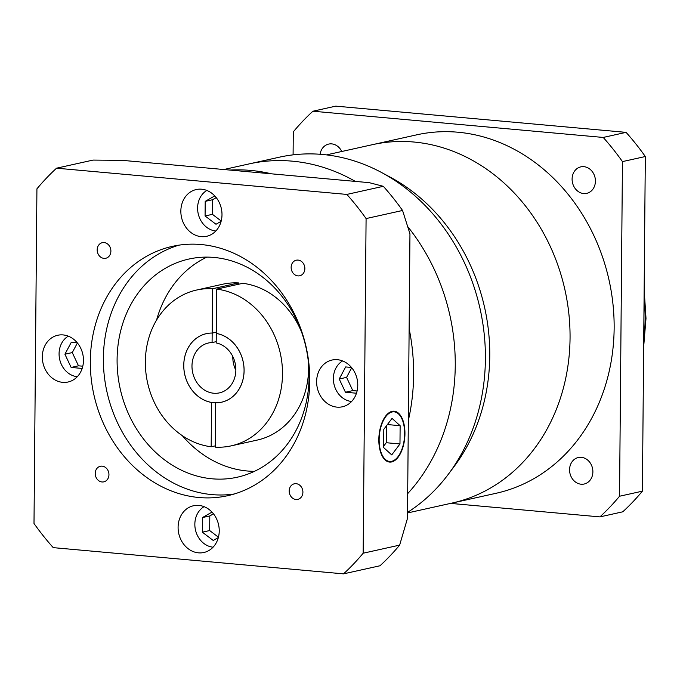 <?xml version="1.0" encoding="UTF-8"?>
<svg xmlns="http://www.w3.org/2000/svg" width="680" height="680" viewBox="0 0 680 680"><rect width="100%" height="100%" fill="white"/><g stroke="black" fill="none" stroke-linecap="round" stroke-linejoin="round"><path stroke-width="1.02" d="M407.524 512.397A191.547 163.141 -102.5 0 0 448.537 473.994A191.547 163.141 -102.5 0 0 485.401 359.057A191.547 163.141 -102.5 0 0 381.539 172.499A191.547 163.141 -102.5 0 0 279.267 157.207L249.118 163.906A191.547 163.141 77.5 0 1 355.376 181.407A191.547 163.141 77.5 0 0 249.118 163.906L223.83 169.524M407.796 226.712A191.547 163.141 77.5 0 1 455.252 365.755A191.547 163.141 77.5 0 1 407.685 493.62A191.547 163.141 77.5 0 0 455.252 365.755A191.547 163.141 77.5 0 0 407.796 226.712M326.485 154.887L372.504 144.661A183.566 156.349 77.5 0 1 570.053 338.104A183.566 156.349 77.5 0 1 452.149 503.047L496.238 493.246A183.566 156.349 77.5 0 0 614.142 328.304A183.566 156.349 77.5 0 0 416.594 134.861L372.504 144.661A183.566 156.349 77.5 0 1 570.053 338.104A183.566 156.349 77.5 0 1 452.149 503.047L407.524 512.958M381.539 172.499L390.226 177.157A183.566 156.349 77.5 0 1 489.762 355.946A183.566 156.349 77.5 0 1 454.435 466.098L448.537 473.994M229.815 170.068A191.547 163.141 77.5 0 1 271.532 173.833A191.547 163.141 77.5 0 0 229.815 170.068M409.13 328.686A191.547 163.141 77.5 0 1 413.61 375.012A191.547 163.141 77.5 0 1 408.332 420.452A191.547 163.141 77.5 0 0 413.61 375.012A191.547 163.141 77.5 0 0 409.13 328.686M291.142 267.376A7.982 6.8 -102.5 0 0 299.727 275.782A7.982 6.8 -102.5 0 0 304.861 268.617A7.982 6.8 -102.5 0 0 296.267 260.202A7.982 6.8 -102.5 0 0 291.142 267.376M289.187 490.969A7.982 6.8 -102.5 0 0 297.78 499.375A7.982 6.8 -102.5 0 0 302.906 492.201A7.982 6.8 -102.5 0 0 294.312 483.794A7.982 6.8 -102.5 0 0 289.187 490.969M95.225 473.442A7.982 6.8 -102.5 0 0 103.819 481.848A7.982 6.8 -102.5 0 0 108.944 474.683A7.982 6.8 -102.5 0 0 100.351 466.267A7.982 6.8 -102.5 0 0 95.225 473.442M97.18 249.849A7.982 6.8 -102.5 0 0 105.766 258.264A7.982 6.8 -102.5 0 0 110.891 251.09A7.982 6.8 -102.5 0 0 102.306 242.683A7.982 6.8 -102.5 0 0 97.18 249.849M68.297 336.158A21.547 18.351 -102.5 0 0 59.075 353.694A21.547 18.351 -102.5 0 0 77.308 376.703M204.068 506.66A21.547 18.351 -102.5 0 0 194.845 524.187A21.547 18.351 -102.5 0 0 213.078 547.196M342.601 360.944A21.547 18.351 -102.5 0 0 333.378 378.479A21.547 18.351 -102.5 0 0 351.611 401.489M206.831 190.451A21.547 18.351 -102.5 0 0 197.6 207.987A21.547 18.351 -102.5 0 0 215.84 230.996M42.322 356.779A23.945 20.391 -102.5 0 0 68.085 382.007A23.945 20.391 -102.5 0 0 83.462 360.493A23.945 20.391 -102.5 0 0 57.698 335.265A23.945 20.391 -102.5 0 0 42.322 356.779M178.092 527.272A23.945 20.391 -102.5 0 0 203.856 552.5A23.945 20.391 -102.5 0 0 219.232 530.986A23.945 20.391 -102.5 0 0 193.469 505.758A23.945 20.391 -102.5 0 0 178.092 527.272M316.625 381.565A23.945 20.391 -102.5 0 0 342.388 406.793A23.945 20.391 -102.5 0 0 357.765 385.279A23.945 20.391 -102.5 0 0 332.001 360.043A23.945 20.391 -102.5 0 0 316.625 381.565M180.846 211.064A23.945 20.391 -102.5 0 0 206.618 236.3A23.945 20.391 -102.5 0 0 221.995 214.786A23.945 20.391 -102.5 0 0 196.231 189.55A23.945 20.391 -102.5 0 0 180.846 211.064M391.671 461.312A24.905 12.588 95.2 0 0 404.566 435.795A24.905 12.588 95.2 0 0 394.128 411.842A24.905 12.588 95.2 0 0 392.105 411.978A24.905 12.588 95.2 0 0 379.21 437.495A24.905 12.588 95.2 0 0 389.649 461.448A24.905 12.588 95.2 0 0 391.671 461.312M392.105 411.349A25.543 12.911 95.2 0 0 378.887 437.521A25.543 12.911 95.2 0 0 389.589 462.077A25.543 12.911 95.2 0 0 391.671 461.941A25.543 12.911 95.2 0 0 404.889 435.769A25.543 12.911 95.2 0 0 394.188 411.213A25.543 12.911 95.2 0 0 392.105 411.349M215.815 402.798L215.679 402.832A35.114 29.911 -102.5 0 0 221.544 402.22A35.114 29.911 -102.5 0 0 244.095 370.668A35.114 29.911 -102.5 0 0 216.282 333.429L216.673 289.111A79.806 67.974 -102.5 0 1 282.106 364.82A79.806 67.974 -102.5 0 1 231.234 445.85L257.363 440.045A79.806 67.974 -102.5 0 0 308.541 363.528M215.305 445.859L211.174 446.769A79.806 67.974 -102.5 0 1 145.35 361.743A79.806 67.974 -102.5 0 1 196.605 290.037A79.806 67.974 -102.5 0 1 212.551 288.745L212.168 333.055A35.114 29.911 -102.5 0 0 206.304 333.659A35.114 29.911 -102.5 0 0 183.753 365.219A35.114 29.911 -102.5 0 0 211.565 402.458L211.642 402.441M117.096 359.448A111.732 95.166 -102.5 0 0 237.346 477.198A111.732 95.166 -102.5 0 0 309.111 376.796A111.732 95.166 -102.5 0 0 188.87 259.054A111.732 95.166 -102.5 0 0 117.096 359.448M182.282 435.633A111.732 95.166 -102.5 0 0 254.464 471.333M90.321 361.114A127.695 108.766 -102.5 0 0 227.749 495.686A127.695 108.766 -102.5 0 0 309.765 380.945A127.695 108.766 -102.5 0 0 172.338 246.373A127.695 108.766 -102.5 0 0 90.321 361.114M178.925 245.157A127.695 108.766 -102.5 0 0 103.385 358.207A127.695 108.766 -102.5 0 0 234.226 493.994M212.551 288.745L238.68 282.94A79.806 67.974 -102.5 0 0 222.734 284.223L196.605 290.037M238.68 282.94L238.672 284.223M211.565 402.458L211.174 446.769M206.856 257.116A111.732 95.166 -102.5 0 0 156.587 320.025M245.786 171.505L122.349 160.352L93.024 160.089L56.55 168.19A255.391 217.523 -102.5 0 0 36.924 188.836L34 523.472A255.391 217.523 -102.5 0 0 53.236 547.638L343.536 573.861L380.01 565.76A255.391 217.523 -102.5 0 0 399.644 545.113L407.473 518.389L409.955 233.809L402.56 210.477A255.391 217.523 -102.5 0 0 383.325 186.311L369.223 182.656L245.786 171.505M343.536 573.861A255.391 217.523 -102.5 0 0 363.162 553.214L399.644 545.113M363.162 553.214L366.087 218.577L402.56 210.477M366.087 218.577A255.391 217.523 -102.5 0 0 346.842 194.42L383.325 186.311M346.842 194.42L56.55 168.19M301.503 331.874A79.806 67.974 -102.5 0 0 242.794 283.305L216.673 289.111M215.679 402.832L215.288 447.142A79.806 67.974 -102.5 0 0 231.234 445.85M216.291 332.137L212.168 333.055A35.088 29.886 -102.5 0 0 206.312 333.693A35.088 29.886 -102.5 0 0 183.779 365.219A35.088 29.886 -102.5 0 0 221.535 402.195A35.088 29.886 -102.5 0 0 244.069 370.668A35.088 29.886 -102.5 0 0 216.282 333.455L216.197 342.941A25.543 21.752 77.5 0 1 235.867 369.928A25.543 21.752 77.5 0 1 219.462 392.87A25.543 21.752 77.5 0 1 191.981 365.959A25.543 21.752 77.5 0 1 208.386 343.009A25.543 21.752 77.5 0 1 212.083 342.575L212.168 333.089L216.291 332.171M391.731 454.903L399.976 443.955L400.129 425.705L392.046 418.387L383.8 429.335L383.648 447.585L391.731 454.903M387.404 424.55L400.129 425.705M383.656 446.173L386.257 442.723L386.401 425.875M386.257 442.723L399.976 443.955M214.761 195.908L205.207 201.365L205.079 215.968L215.994 224.264L221.119 221.331M351.475 367.455L345.67 366.936L339.218 379.006L345.449 392.232L356.473 393.227M211.998 512.108L202.453 517.565L202.326 532.177L213.231 540.464L218.356 537.531M77.172 342.677L71.366 342.15L64.915 354.221L71.145 367.447L82.169 368.441M216.24 197.625L212.559 199.733L212.432 214.336L221.204 221.008M212.432 214.336L205.079 215.968M212.559 199.733L205.207 201.365M351.713 367.744L346.57 377.375L339.218 379.006M346.57 377.375L352.793 390.6L357.102 390.983M352.793 390.6L345.449 392.232M213.477 513.833L209.797 515.933L209.669 530.544L218.441 537.208M209.669 530.544L202.326 532.177M209.797 515.933L202.453 517.565M77.409 342.958L72.267 352.589L78.489 365.815L82.798 366.197M78.489 365.815L71.145 367.447M72.267 352.589L64.915 354.221M235.858 370.277A25.543 21.752 77.5 0 1 232.798 356.889A25.543 21.752 77.5 0 1 232.806 356.532M216.214 341.657L212.083 342.575M572.101 179.061A13.566 11.56 -102.5 0 0 586.704 193.358A13.566 11.56 -102.5 0 0 595.417 181.16A13.566 11.56 -102.5 0 0 580.813 166.863A13.566 11.56 -102.5 0 0 572.101 179.061M569.568 469.727A13.566 11.56 -102.5 0 0 584.163 484.024A13.566 11.56 -102.5 0 0 592.884 471.827A13.566 11.56 -102.5 0 0 578.281 457.529A13.566 11.56 -102.5 0 0 569.568 469.727M293.089 154.853L293.293 131.861A255.391 217.523 77.5 0 1 312.919 111.214L335.784 106.139L626.076 132.362A255.391 217.523 77.5 0 1 645.32 156.528L642.396 491.164A255.391 217.523 77.5 0 1 622.769 511.81L599.904 516.894L450.568 503.396M341.751 151.495A13.566 11.56 -102.5 0 0 328.661 144.083A13.566 11.56 -102.5 0 0 320.101 154.275M312.919 111.214L603.219 137.445A255.391 217.523 77.5 0 1 622.455 161.602L619.539 496.238A255.391 217.523 77.5 0 1 599.904 516.894M619.539 496.238L642.396 491.164M622.455 161.602L645.32 156.528M603.219 137.445L626.076 132.362M643.713 340.519A173.987 148.189 -102.5 0 0 644.096 296.964M391.272 411.587L394.128 411.842M386.793 461.185L389.649 461.448M207.553 333.421L206.312 333.693M222.776 401.914L221.535 402.195M644.156 289.561L646 318.401L643.654 346.894"/></g></svg>

